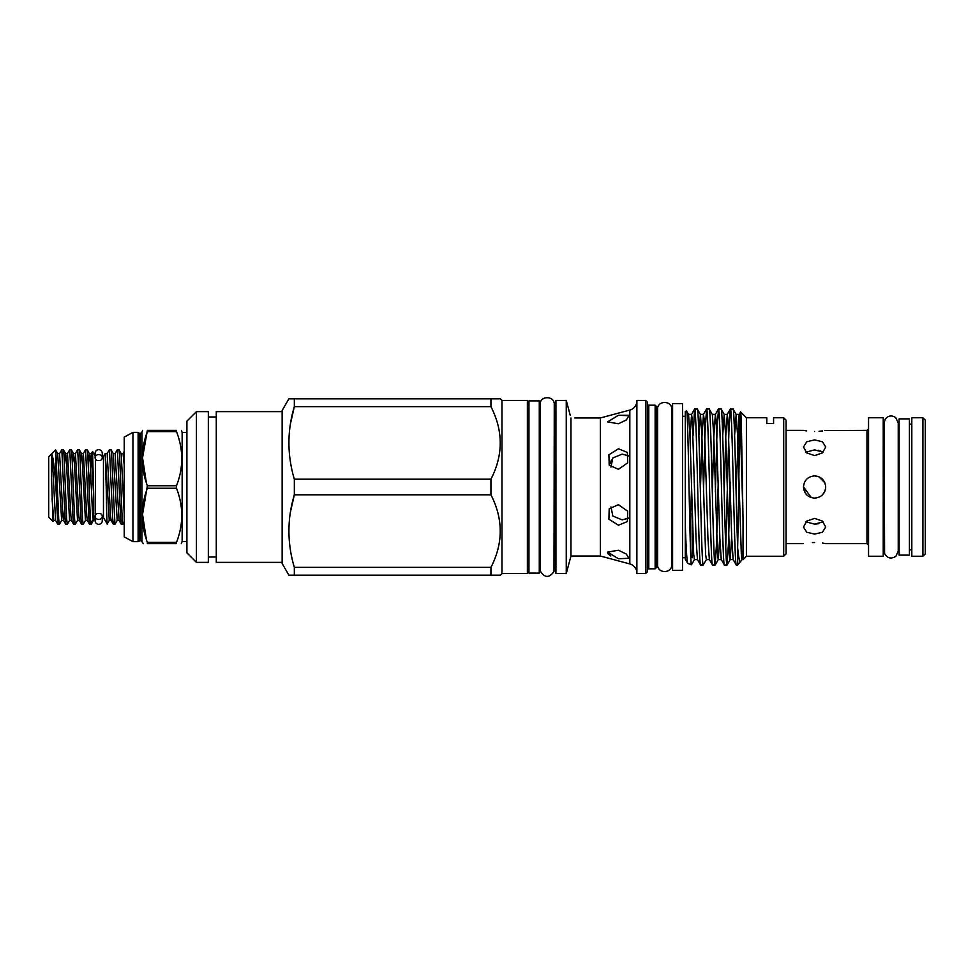 <?xml version="1.0" encoding="UTF-8"?>
<svg xmlns="http://www.w3.org/2000/svg" width="974" height="974" viewBox="0 0 974 974"><rect width="100%" height="100%" fill="white"/><g stroke="black" fill="none" stroke-linecap="round" stroke-linejoin="round"><path stroke-width="1.46" d="M636.886 573.126A9.521 9.521 0 0 0 629.825 563.934L600.374 556.044L570.959 556.044L566.259 573.576L555.935 573.576L555.935 400.424L566.259 400.424L570.204 415.204M574.709 417.956L600.374 417.956L629.825 410.066A9.521 9.521 0 0 0 636.886 400.874M618.441 415.265L607.569 421.9L618.441 423.763L626.306 419.977L628.912 415.703L618.441 415.265L628.68 415.253M610.759 555.971L607.983 553.841M607.557 552.989L607.569 552.1L618.441 558.735L628.912 558.297L626.306 554.036L618.441 550.237L607.569 552.1M645.616 573.576L636.886 573.576L636.886 400.424L645.616 400.424L647.199 402.006L647.199 571.994L645.616 573.576L645.616 400.424M647.199 403.589A1.583 1.583 0 0 0 648.794 405.184L655.137 405.184L656.72 406.767L656.72 567.233L655.137 568.816L648.794 568.816L648.794 405.184M647.199 570.411A1.583 1.583 0 0 1 648.794 568.816M539.267 400.898L539.267 573.102L528.955 573.102L528.955 400.898L539.267 400.898M196.444 411.612L208.339 411.612L208.339 562.388L196.444 562.388L186.911 552.867L186.911 421.133L196.444 411.612L196.444 562.388M501.975 573.576L501.975 400.424L527.372 400.424L527.372 573.576L501.975 573.576L500.38 575.171L294.331 575.171L294.331 567.355L490.945 567.355L490.945 575.171M494.378 575.171L496.326 575.171M498.578 575.171L500.38 575.171M497.921 398.829L495.389 398.829M494.39 398.829L492.15 398.829M501.975 400.424L500.38 398.829L490.945 398.829L490.945 406.645L294.331 406.645L294.331 398.829L490.945 398.829M294.331 575.171L288.876 575.171L282.143 563.52L282.143 410.48L288.876 398.829L294.331 398.829M290.435 423.848L294.331 406.645C287.135 430.703 287.135 454.882 294.331 479.196L490.945 479.196L490.945 494.804L294.331 494.804L294.331 479.196M290.435 512.02L294.331 494.804C287.135 518.874 287.135 543.054 294.331 567.355M282.143 562.388L216.277 562.388L216.277 411.612L282.143 411.612M216.277 557.031L208.339 557.031M216.277 416.969L208.339 416.969M146.563 540.68L142.545 514.418L147.366 485.758L176.501 485.758L176.501 488.242L147.366 488.242C140.609 506.249 140.609 524.292 147.366 542.384L176.501 542.384C183.489 524.365 183.489 506.322 176.501 488.242M186.911 432.444L182.15 432.444L182.15 541.556L186.911 541.556M146.563 484.066L142.545 457.792L147.366 430.374L176.501 430.374C183.489 430.374 183.489 430.374 176.501 430.374C183.489 430.374 183.489 430.374 176.501 430.374L176.501 431.616L147.366 431.616C140.609 449.623 140.609 467.678 147.366 485.758M176.501 485.758C183.489 467.739 183.489 449.696 176.501 431.616M147.366 430.374C140.621 430.374 140.621 430.374 147.366 430.374M139.611 540.57L139.611 433.43L140.426 433.43L140.426 540.57L138.113 541.641L138.113 432.359L132.951 432.359L124.222 437.119L124.222 536.881L132.951 541.641L132.951 432.359M102.27 516.33L102.27 520.725A3.567 3.567 0 0 1 98.691 524.304A3.567 3.567 0 0 1 95.123 520.725L95.123 516.33A3.567 3.105 -0 0 0 102.27 516.33A3.567 3.105 -0 0 0 100.164 513.493L97.23 513.493A3.567 3.105 -0 0 0 95.123 516.33M105.265 453.519L109.258 520.457L107.201 523.951L103.463 517.474L103.463 456.526L102.27 456.526L102.27 453.275A3.567 3.567 0 0 0 98.691 449.696A3.567 3.567 0 0 0 95.123 453.275L95.123 457.683A3.567 3.105 0 0 1 102.27 457.683A3.567 3.105 0 0 1 100.164 460.507L97.23 460.507A3.567 3.105 0 0 1 95.123 457.683M53.059 521.516L48.7 517.157L48.7 456.843L55.567 449.976L57.673 453.543L61.642 520.457L59.377 524.304L58.72 519.3L55.847 451.729L55.847 485.941C54.617 469.371 53.363 458.961 52.072 454.724C51.33 458.876 51.257 469.638 51.829 487L53.059 521.516L53.716 520.457L55.591 520.457L57.783 524.231L59.377 524.304M55.847 485.941L57.783 524.231M85.639 449.696L87.234 449.769L87.818 454.7L89.145 487C89.961 511.813 90.728 531.597 91.58 522.003L91.203 524.231L89.523 524.231L88.938 519.3L85.554 449.769L83.374 453.543L86.771 516.037L87.331 520.457L89.523 524.231M80.367 464.221L81.487 453.543L82.06 457.963L85.456 520.457L83.192 524.304L82.522 519.3L79.88 454.7L79.296 449.769L77.701 449.696L81 519.3L81.585 524.231L83.192 524.304M72.429 464.221L73.549 453.543L74.121 457.963L77.518 520.457L75.254 524.304L74.596 519.3L71.942 454.7L71.37 449.769L69.763 449.696L73.074 519.3L73.647 524.231L75.254 524.304M64.491 464.221L65.611 453.543L66.183 457.963L69.58 520.457L67.316 524.304L66.658 519.3L64.004 454.7L63.432 449.769L61.825 449.696L65.136 519.3L65.708 524.231L67.316 524.304M71.37 449.769L73.549 453.543L75.436 453.543L77.701 449.696M63.432 449.769L65.611 453.543L67.498 453.543L69.763 449.696M57.673 453.543L59.56 453.543L61.825 449.696M103.463 456.526L105.216 453.47L106.203 487C106.616 510.729 106.994 529.917 107.396 522.539M95.525 514.905L95.525 459.095M93.76 497.19L92.579 451.425L91.3 453.543L93.76 497.19L93.76 518.46L91.58 522.003M88.305 464.221L89.425 453.543L89.998 457.963L92.64 516.037L93.394 520.457L95.123 518.156M124.222 522.027L122.87 524.304L122.213 519.3L119.559 454.7L118.986 449.769L117.379 449.696L120.691 519.3L121.263 524.231L122.87 524.304M117.379 449.696L115.115 453.543L113.228 453.543L117.197 520.457L114.932 524.304L111.62 454.7L111.048 449.769L109.441 449.696L112.753 519.3L113.325 524.231L114.932 524.304M113.325 524.231L111.146 520.457L110.573 516.037L107.177 453.543L109.441 449.696M610.418 463.636L611.368 460.045M610.966 506.882L612.841 516.062L622.179 519.873L628.814 518.071L622.179 519.873M618.441 504.69L609.2 508.793L608.908 519.203L618.441 525.217L627.39 521.54L627.67 511.167L618.441 504.69M628.814 455.929L622.179 454.127L612.841 457.938L610.966 467.118M618.441 448.783L608.908 454.797L609.2 465.207L618.441 469.31L627.67 462.833L627.39 452.46L618.441 448.783M682.518 403.674L682.518 570.326L672.596 570.326L672.596 403.674L682.518 403.674M656.72 564.664L657.596 564.664L657.596 409.311L657.596 564.689C657.158 573.808 672.157 573.808 671.719 564.689L671.719 409.336C672.157 400.192 657.158 400.192 657.596 409.311L656.72 409.336M783.693 556.239L783.693 417.761L786.079 420.135L786.079 553.865L783.693 556.239L746.401 556.239L743.028 559.612L743.028 550.164L741.762 558.759M766.83 417.761L766.83 423.58L773.575 423.58L773.575 417.761L773.575 423.58L766.83 423.58L766.83 417.761L746.401 417.761L740.593 411.953C741.397 410.444 742.2 472.792 743.028 518.874L743.028 559.612L742.042 559.612L741.299 554.084L737.586 435.658L736.174 414.461L733.069 409.092L730.305 409.092L728.893 431.872L725.74 547.181M783.693 417.761L773.575 417.761M742.127 559.551L737.671 564.969L736.259 564.908L733.154 559.551L731.742 538.342L728.028 419.916L727.286 414.388L724.193 414.388L725.679 435.658L729.392 554.084L730.135 559.612L733.239 559.612M737.671 546.353C738.621 504.24 739.607 407.363 740.593 411.953L739.108 414.461L740.678 435.658L743.028 518.874M746.401 556.239L746.401 417.761M685.294 557.712L682.518 557.712M685.294 416.288L682.518 416.288M685.294 411.527L686.56 411.065C688.228 406.121 689.86 569.169 691.479 564.725L687.79 563.386C686.962 562.168 686.122 549.324 685.294 524.816L685.294 411.527M685.294 559.283L687.79 563.386M697.518 559.612L694.425 559.612L693.683 554.084L689.969 435.658L688.557 414.461L686.56 411.065M727.042 564.969L724.425 564.969C722.44 569.79 720.456 404.21 718.471 409.031L721.101 409.031C723.073 404.21 725.058 569.79 727.042 564.969L728.54 542.128L730.135 482.13M715.147 564.969L712.518 564.969C710.533 569.79 708.548 404.21 706.564 409.031L709.194 409.031C711.178 404.21 713.163 569.79 715.147 564.969L716.633 542.128L718.228 482.13M718.471 409.031L716.986 431.872L715.379 491.87M709.425 559.612L706.333 559.612L705.59 554.084L701.864 435.658L700.464 414.461L697.287 409.031C699.271 404.21 701.256 569.79 703.24 564.969L706.406 559.551M703.24 564.969L700.537 564.908L697.445 559.551L696.033 538.342L692.319 419.916L691.577 414.388L688.472 414.388M706.564 409.031L705.079 431.872L703.484 491.87M737.671 564.969L737.671 547.997C736.137 507.186 734.554 404.965 732.996 409.031M736.332 564.969C734.347 569.79 732.363 404.21 730.378 409.031M721.101 409.031L724.266 414.461M724.425 564.969L721.247 559.551L719.847 538.342L716.121 419.916L715.379 414.388L712.286 414.388M709.194 409.031L712.359 414.461L713.772 435.658L717.497 554.084L718.24 559.612L721.332 559.612M712.518 564.969L709.352 559.551L707.94 538.342L704.214 419.916L703.471 414.388L700.379 414.388L698.894 435.585M697.287 409.031L694.596 409.092L693.062 435.585M700.61 564.969C698.638 569.79 696.654 404.21 694.669 409.031M922.914 556.239L922.914 417.761L911.81 417.761L911.81 556.239L922.914 556.239L925.3 553.865L925.3 420.135L922.914 417.761M909.424 418.869L909.424 555.131L899.112 555.131L899.112 418.869L909.424 418.869M822.519 494.792L824.844 491.298M824.856 491.249L825.635 488.23M824.881 482.812L818.854 476.736L814.593 475.884C807.848 476.554 804.134 480.255 803.489 487L811.415 497.641L810.331 497.264M883.235 556.239L883.235 417.761L868.552 417.761L868.552 556.239L883.235 556.239M814.593 542.518C800.263 543.723 800.263 543.723 814.593 542.518C828.923 543.723 828.923 543.723 814.593 542.518L812.401 542.567M822.506 543.078L824.82 543.455M814.593 518.399L806.74 521.102L803.489 527.044L806.74 532.206L814.593 534.117L822.446 532.206L825.709 527.044L822.458 521.102L814.593 518.399M803.489 487C804.147 493.757 807.848 497.458 814.593 498.116C821.338 497.458 825.039 493.757 825.709 487L825.526 488.972M807.702 495.717L806.74 494.853M805.875 493.891L803.684 489.082M805.924 521.821L814.593 524.134L823.261 521.821M818.513 450.244L823.261 452.179L814.593 449.866L805.924 452.179M814.593 439.883L806.74 441.794L803.489 446.956L806.74 452.91L814.593 455.601L822.446 452.91L825.709 446.956L822.458 441.794L814.593 439.883M806.679 430.922L804.329 430.532M814.593 431.482C800.263 430.277 800.263 430.277 814.593 431.482C828.923 430.277 828.923 430.277 814.593 431.482M825.709 543.626L866.97 543.626L866.97 430.374L824.82 430.545M822.446 430.922L819.024 431.299M818.769 523.708L814.593 524.134M814.593 475.884C821.35 476.554 825.051 480.255 825.709 487L825.319 484.09M692.161 513.578L692.161 557.725M685.294 558.492L685.294 524.816M690.018 532.936L691.503 489.021M690.018 437.375L691.577 414.388M700.379 491.87L701.986 435.658L703.471 414.388M712.286 491.87L713.893 435.658L715.379 414.388M724.181 491.87L725.8 435.658L727.286 414.388M736.088 491.87L739.108 414.461M715.22 564.908L718.313 559.551L719.786 536.625M722.708 435.585L724.193 414.388M727.115 564.908L730.22 559.551L731.693 536.625M734.603 435.585L736.174 414.461M740.703 561.937C739.692 562.789 738.682 558.139 737.671 547.997M694.511 559.551L691.479 564.725M105.216 453.47L107.177 453.543M55.628 449.988L55.847 451.729M181.298 543.626L182.15 541.556M176.501 542.384L176.501 543.626C183.489 543.626 183.489 543.626 176.501 543.626L147.366 543.626C140.621 543.626 140.621 543.626 147.366 543.626L147.366 542.384M140.426 433.43L141.96 432.249L141.96 541.751L143.288 543.626M490.945 479.196C503.327 455.102 503.327 430.922 490.945 406.645M490.945 567.355C503.327 543.273 503.327 519.081 490.945 494.804M655.137 568.816L655.137 405.184M600.374 556.044L600.374 417.956M570.959 556.044L570.959 418.029M566.259 573.576L566.259 400.424M629.825 563.934L629.825 410.066M124.222 451.522L123.053 453.543L121.166 453.543L124.222 513.505M115.115 453.543L119.084 520.457L117.197 520.457M123.053 453.543L124.222 465.268M52.072 454.724L55.591 520.457M59.56 453.543L62.957 516.037L63.529 520.457L64.649 509.779M67.498 453.543L70.895 516.037L71.467 520.457L73.647 524.231M75.436 453.543L78.833 516.037L79.405 520.457L81.585 524.231M89.267 491.03L91.3 453.543L89.425 453.543L87.234 449.769M52.072 498.566L53.716 520.457M539.267 567.732L540.144 567.732L540.363 571.19C544.819 578.081 549.36 578.142 553.999 571.385L554.267 404.551L554.267 406.268L555.935 406.268M539.267 406.268L540.144 406.268L540.144 404.551L540.363 406.268M540.144 569.449L540.144 404.551C539.706 395.432 554.705 395.432 554.267 404.551M527.372 406.268L528.955 406.268M140.426 540.57L141.96 541.751M182.15 432.444L181.493 430.374M141.96 432.249L142.545 430.374M102.27 520.725L102.27 517.474L103.463 517.474M102.27 457.683L102.27 453.275M672.596 564.664L671.719 564.664L671.719 409.311L672.596 409.336M911.81 424.128L909.424 424.128M884.112 424.128L883.235 424.128M898.235 551.004L895.922 556.239C891.198 559.271 887.424 558.37 884.587 553.536L884.112 422.996L885.123 419.368C888.118 415.533 891.66 414.948 895.739 417.603L898.235 422.996L898.235 551.004L898.235 549.872L899.112 549.872M899.112 424.128L898.235 424.128L898.235 422.996M866.97 430.374L868.552 428.791M803.489 543.626L786.079 543.626M803.489 430.374L786.079 430.374M866.97 543.626L868.552 545.209M884.112 549.872L883.235 549.872M911.81 549.872L909.424 549.872M694.596 409.092L691.491 414.461M706.491 409.092L703.398 414.461M718.398 409.092L715.306 414.461M730.305 409.092L727.201 414.461M739.193 414.388L736.088 414.388M113.228 453.543L111.048 449.769M121.166 453.543L118.986 449.769M111.146 520.457L109.258 520.457M121.263 524.231L119.084 520.457M95.123 455.844L92.579 451.425M61.642 520.457L63.529 520.457L65.708 524.231M69.58 520.457L71.467 520.457M77.518 520.457L79.405 520.457M79.296 449.769L81.487 453.543L83.374 453.543M85.456 520.457L87.331 520.457M91.203 524.231L93.394 520.457M138.113 541.641L132.951 541.641M139.611 433.43L138.113 432.359M527.372 567.732L528.955 567.732M554.267 567.732L555.935 567.732"/></g></svg>
